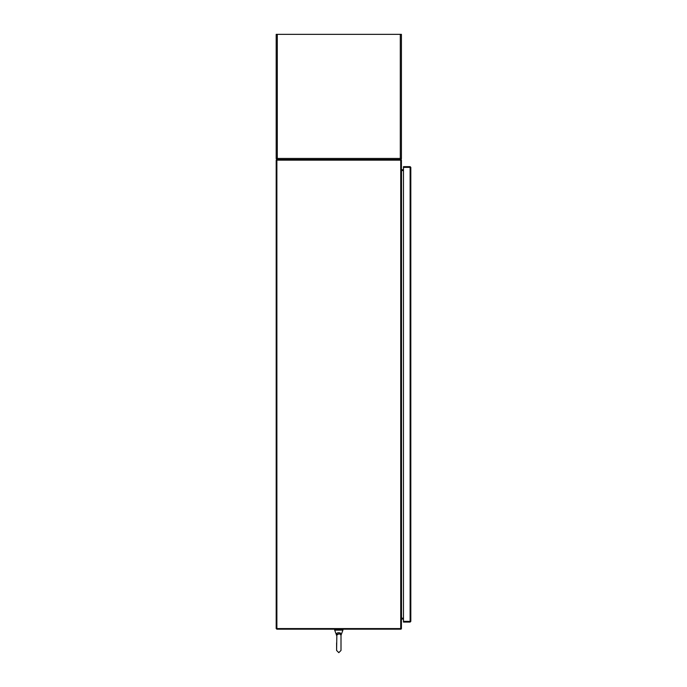 <?xml version="1.0" encoding="UTF-8"?>
<svg xmlns="http://www.w3.org/2000/svg" width="687" height="687" viewBox="0 0 687 687"><rect width="100%" height="100%" fill="white"/><g stroke="black" fill="none" stroke-linecap="round" stroke-linejoin="round"><path stroke-width="1.03" d="M410.225 621.392L410.809 621.392L410.122 622.078L410.225 621.392L403.475 621.383L403.475 167.362L410.809 167.353L410.809 621.392L410.122 621.383L410.122 167.362L410.809 167.353L410.122 166.666L410.122 167.25L403.475 167.25L403.475 166.666L410.122 166.666M410.122 622.078L403.475 622.078L403.475 621.495L410.122 621.495M403.475 618.163L401.517 618.163L401.517 170.582L403.475 170.582M400.83 628.588L400.83 629.172A0.687 0.687 0 0 0 401.406 628.588L401.414 160.157A0.687 0.687 0 0 0 400.83 159.582M276.878 628.588L400.727 628.588L400.727 160.157L276.191 160.157L276.191 628.588L276.878 628.588L276.878 160.157M400.727 160.157L401.414 160.157M401.414 628.588L400.727 628.588M403.475 169.749L401.414 169.655M403.475 170.333L401.517 170.333A0.687 0.687 0 0 1 401.414 170.333M400.83 160.157L400.83 159.573L276.775 159.573L276.775 160.157M401.414 618.42A0.687 0.687 0 0 1 401.517 618.412L403.475 618.412M401.414 619.099L403.475 618.996M400.83 629.172L276.775 629.172L276.775 628.588M400.074 159.573L400.298 158.457L401.414 158.457A1.116 1.116 0 0 1 400.298 159.573L400.598 158.457M277.007 158.457L277.308 159.573A1.116 1.116 0 0 1 276.191 158.457L277.308 158.457L277.522 159.573M277.308 159.573L276.191 158.457L276.191 34.35L401.414 34.35L401.414 158.457L400.298 159.573M338.287 633.903L338.803 633.869C336.235 635.389 335.754 635.492 337.351 634.187M336.845 634.59L336.604 650.452L338.803 652.65L341.001 650.452L341.001 642.869L341.001 650.452L338.803 652.65L336.604 650.452L336.604 642.869M336.51 634.9L336.501 634.359M336.604 635.423L336.536 635.123C336.364 632.959 337.661 632.263 340.417 633.019L341.061 635.123L342.916 630.116A0.704 0.704 0 0 0 342.255 629.172A0.704 0.704 0 0 1 342.916 630.116L334.689 630.116A0.704 0.704 0 0 1 335.35 629.172M341.001 650.452L341.001 635.312L340.245 634.178L338.803 633.869M336.536 635.123L334.689 630.116M341.001 635.423L341.087 634.256M277.308 34.35L277.308 158.457L400.298 158.457L400.298 34.35M340.245 634.178A1.099 0.67 121 0 1 340.417 633.019"/></g></svg>
